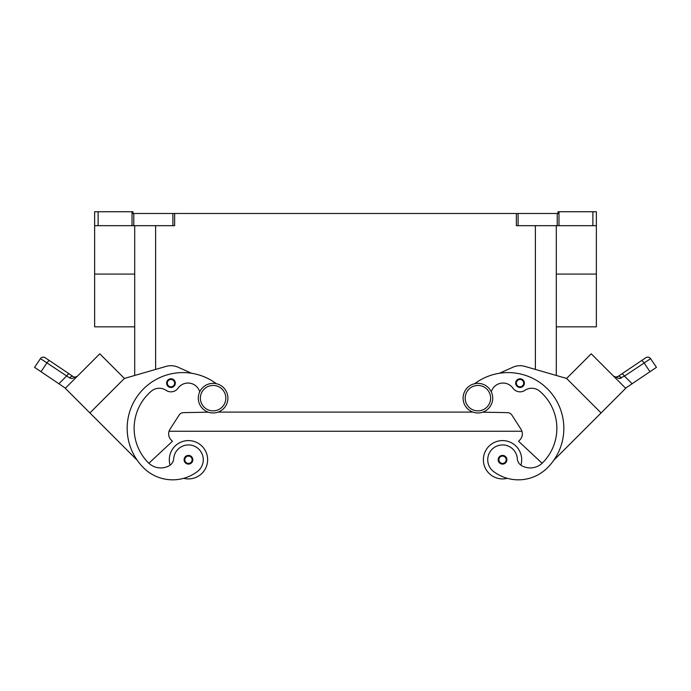 <?xml version="1.0" encoding="UTF-8"?>
<svg xmlns="http://www.w3.org/2000/svg" width="691" height="691" viewBox="0 0 691 691"><rect width="100%" height="100%" fill="white"/><g stroke="black" fill="none" stroke-linecap="round" stroke-linejoin="round"><path stroke-width="1.04" d="M477.904 383.35A14.805 14.805 0 0 0 463.091 398.154A14.805 14.805 0 0 0 477.904 412.959A14.805 14.805 0 0 0 492.709 398.154A14.805 14.805 0 0 0 477.904 383.35M213.096 412.959A14.805 14.805 0 0 1 198.291 398.154A14.805 14.805 0 0 1 213.096 383.35A14.805 14.805 0 0 1 227.909 398.154A14.805 14.805 0 0 1 213.096 412.959M169.304 459.757A19.167 19.167 0 0 1 188.462 440.59A19.167 19.167 0 0 1 207.628 459.757A19.167 19.167 0 0 0 188.462 440.59A19.167 19.167 0 0 0 170.09 465.181M188.462 455.404A4.353 4.353 0 0 1 192.824 459.757A4.353 4.353 0 0 1 188.462 464.11A4.353 4.353 0 0 1 184.108 459.757A4.353 4.353 0 0 1 188.462 455.404M507.306 478.31A19.167 19.167 0 0 1 483.372 459.757A19.167 19.167 0 0 1 502.538 440.59A19.167 19.167 0 0 1 520.91 465.181M502.538 464.11A4.353 4.353 0 0 0 506.892 459.757A4.353 4.353 0 0 0 502.538 455.404A4.353 4.353 0 0 0 498.176 459.757A4.353 4.353 0 0 0 502.538 464.11M491.284 391.823A12.196 12.196 0 0 1 512.929 388.169A8.707 8.707 0 0 0 524.918 390.337A12.196 12.196 0 0 1 539.636 391.141A48.776 48.776 0 0 1 542.573 462.823A17.422 17.422 0 0 1 521.748 465.708A8.707 8.707 0 0 1 517.309 458.712A14.805 14.805 0 0 0 490.688 450.869A14.805 14.805 0 0 0 493.659 471.599A41.21 41.21 0 0 0 547.505 467.755A55.746 55.746 0 0 0 550.217 391.832A55.746 55.746 0 0 0 474.682 383.704A55.746 55.746 0 0 1 499.403 373.27L512.921 367.223A17.422 17.422 0 0 1 524.866 366.385L566.594 378.443L601.084 412.942L553.828 460.197A55.746 55.746 0 0 0 499.403 373.27M520.029 378.78A4.353 4.353 0 0 1 524.383 383.134A4.353 4.353 0 0 1 520.029 387.496A4.353 4.353 0 0 1 515.667 383.134A4.353 4.353 0 0 1 520.029 378.78M615.94 377.122L613.625 376.215L615.638 377.105L617.918 376.526L621.883 373.848A3.481 0.89 56 0 1 622.928 374.306A3.481 0.89 56 0 1 624.465 376.103L650.602 358.681A3.481 3.481 0 0 0 645.765 357.739L617.918 376.526A3.481 2.047 56 0 1 621.339 377.942L620.069 378.435M619.05 378.564L624.465 376.103L632.118 383.755L625.58 388.169M613.712 376.293L619.024 378.564M641.455 360.642A3.481 0.89 -124 0 1 642.5 361.099A3.481 0.89 -124 0 1 644.047 362.896L649.989 371.706L656.45 367.344L650.602 358.681A3.481 3.481 0 0 0 645.765 357.739L621.883 373.848M199.716 391.823A12.196 12.196 0 0 0 178.071 388.169A8.707 8.707 0 0 1 166.082 390.337A12.196 12.196 0 0 0 151.364 391.141A48.776 48.776 0 0 0 148.427 462.823A17.422 17.422 0 0 0 169.252 465.708A8.707 8.707 0 0 0 173.691 458.712A14.805 14.805 0 0 1 200.312 450.869A14.805 14.805 0 0 1 197.341 471.599A41.21 41.21 0 0 1 143.495 467.755A55.746 55.746 0 0 1 140.783 391.832A55.746 55.746 0 0 1 216.318 383.704A55.746 55.746 0 0 0 191.597 373.27L178.079 367.223A17.422 17.422 0 0 0 166.134 366.385L124.406 378.443L89.916 412.942L137.172 460.197A55.746 55.746 0 0 1 191.597 373.27M173.691 458.712A14.805 14.805 0 0 1 200.312 450.869A14.805 14.805 0 0 1 197.341 471.599A41.21 41.21 0 0 1 143.495 467.755A41.21 41.21 0 0 0 183.694 478.31A19.167 19.167 0 0 0 207.628 459.757M170.971 378.78A4.353 4.353 0 0 1 175.333 383.134A4.353 4.353 0 0 1 170.971 387.496A4.353 4.353 0 0 1 166.617 383.134A4.353 4.353 0 0 1 170.971 378.78M65.42 388.169L58.882 383.755L66.535 376.103A3.481 0.89 -56 0 1 68.072 374.306A3.481 0.89 -56 0 1 69.117 373.848L45.235 357.739A3.481 3.481 0 0 0 40.398 358.681L34.55 367.344L41.011 371.706L46.953 362.896L69.661 377.942L71.976 378.564L77.288 376.293M42.263 359.804L46.953 362.896A3.481 0.89 124 0 1 48.5 361.099A3.481 0.89 124 0 1 49.545 360.642L45.235 357.739A3.481 3.481 0 0 0 40.398 358.681L42.263 359.804M77.176 376.405L76.07 377.26M73.877 376.923L75.362 377.105L73.859 376.915M595.348 211.748L592.878 211.748L592.878 225.681L596.368 225.681L596.368 211.748L595.348 211.748M132.024 211.748L132.024 225.681L133.769 225.681L133.769 213.493L132.966 213.493L132.966 211.748L94.632 211.748L94.632 225.681L98.122 225.681L98.122 211.748M174.633 213.493L172.888 213.493L172.888 225.681L174.633 225.681L174.633 213.493L516.367 213.493L516.367 225.681L592.878 225.681M558.976 225.681L558.976 211.748L558.034 211.748L558.034 213.493L516.367 213.493M133.769 213.493L172.888 213.493M558.976 211.748L592.878 211.748M132.024 225.681L98.122 225.681M556.298 326.834L596.368 326.834L596.368 225.681M601.084 412.942L625.718 388.307L591.228 353.809L566.594 378.452L556.298 375.472L556.298 225.681M172.888 225.681L133.769 225.681M134.702 326.834L94.632 326.834L94.632 225.681M134.702 225.681L134.702 375.472L124.406 378.443L99.772 353.809L65.282 388.307L89.916 412.942M69.661 377.942A3.481 2.047 -56 0 1 73.082 376.526L69.117 373.848L73.082 376.526M77.375 376.215L75.362 377.105L77.375 376.215M58.882 383.755L41.011 371.706M34.55 367.344L40.398 358.681C41.754 357.04 43.36 356.729 45.235 357.739A3.481 3.481 0 0 0 42.617 357.204M70.206 383.375L94.848 358.741M166.134 366.385A17.422 17.422 0 0 1 178.079 367.223M148.427 462.823A17.422 17.422 0 0 0 148.867 463.255L172.448 441.273L171.213 440.037A8.707 8.707 0 0 1 170.046 429.163L179.142 415.041A5.226 5.226 0 0 1 183.435 412.639L208.354 412.181M178.071 388.169A8.707 8.707 0 0 1 166.082 390.337M645.765 357.739A3.481 3.481 0 0 1 648.383 357.204A3.481 3.481 0 0 0 645.765 357.739C647.64 356.729 649.246 357.04 650.602 358.681L656.45 367.344M649.989 371.706L632.118 383.755M596.152 358.741L620.794 383.375M542.133 463.255L518.552 441.273L519.787 440.037A8.707 8.707 0 0 0 520.954 429.163L511.858 415.041A5.226 5.226 0 0 0 507.565 412.639L482.646 412.181M218.106 412.095L472.894 412.095M169.07 431.253L521.93 431.253M213.096 410.869A12.714 12.714 0 0 1 200.381 398.154A12.714 12.714 0 0 1 213.096 385.44A12.714 12.714 0 0 1 225.819 398.154A12.714 12.714 0 0 1 213.096 410.869M188.462 456.095A3.662 3.662 0 0 1 192.124 459.757A3.662 3.662 0 0 1 188.462 463.411A3.662 3.662 0 0 1 184.808 459.757A3.662 3.662 0 0 1 188.462 456.095M502.538 463.411A3.662 3.662 0 0 0 506.192 459.757A3.662 3.662 0 0 0 502.538 456.095A3.662 3.662 0 0 0 498.876 459.757A3.662 3.662 0 0 0 502.538 463.411M477.904 410.869A12.714 12.714 0 0 0 490.619 398.154A12.714 12.714 0 0 0 477.904 385.44A12.714 12.714 0 0 0 465.181 398.154A12.714 12.714 0 0 0 477.904 410.869M520.029 386.796A3.662 3.662 0 0 0 523.683 383.134A3.662 3.662 0 0 0 520.029 379.48A3.662 3.662 0 0 0 516.367 383.134A3.662 3.662 0 0 0 520.029 386.796M170.971 379.48A3.662 3.662 0 0 1 174.633 383.134A3.662 3.662 0 0 1 170.971 386.796A3.662 3.662 0 0 1 167.317 383.134A3.662 3.662 0 0 1 170.971 379.48M518.112 225.681L518.112 213.493M557.231 213.493L557.231 225.681M155.613 369.426L155.613 225.681M535.387 369.426L535.387 225.681M134.702 274.077L94.632 274.077M596.368 274.077L556.298 274.077M615.534 377.087L614.213 376.647"/></g></svg>
